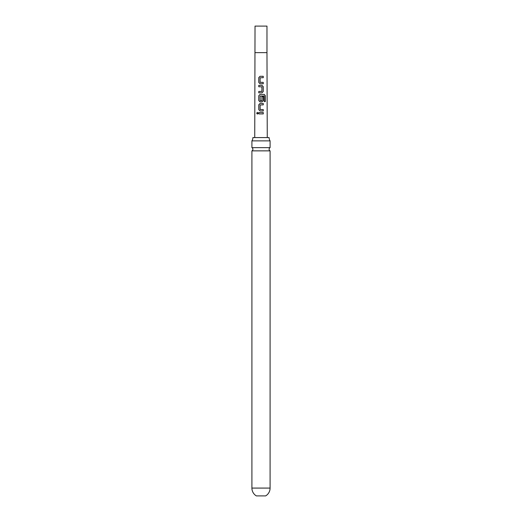 <?xml version="1.0" encoding="UTF-8"?>
<svg xmlns="http://www.w3.org/2000/svg" width="522" height="522" viewBox="0 0 522 522"><rect width="100%" height="100%" fill="white"/><g stroke="black" fill="none" stroke-linecap="round" stroke-linejoin="round"><path stroke-width="0.78" d="M256.693 113.235L257.353 112.367L258.083 113.228L257.346 114.096L256.693 113.235M257.385 114.096L256.785 113.235L257.392 112.367M261 147.654L251.911 147.654A1.794 1.794 0 0 1 251.911 150.858L270.089 150.858A1.794 1.794 0 0 1 270.089 147.654L261 147.654M263.251 77.693L260.106 77.791L260.106 82.293L263.251 82.385L263.245 83.781L260.021 83.774L258.768 82.476L258.775 77.602L260.008 76.303L263.245 76.303L263.251 77.693M270.089 488.083A9.089 9.089 0 0 1 265.646 495.9L256.354 495.9A9.089 9.089 0 0 1 251.911 488.083L270.089 488.083L270.089 150.858M255.03 52.644L266.97 52.644L266.97 26.1L255.03 26.1L254.743 137.58M261 85.354L261.998 85.354L263.245 86.659L263.245 91.533L262.005 92.831L258.775 92.838L258.775 91.441L261.907 91.35L261.907 86.841L258.768 86.75L258.768 85.354L261 85.354M261 94.417L264.302 94.417L265.32 95.722L265.326 101.568L264.223 101.568L264.139 95.963L260.126 96.055L260.217 100.648L261.913 100.557L261.913 96.596L263.251 96.596L263.251 100.589L262.011 101.894L260.034 101.894L258.775 100.596L258.775 95.715L260.034 94.41L261 94.417M261 103.473L263.251 103.473L263.258 104.863L260.126 104.961L260.139 109.463L263.258 109.555L263.258 110.951L260.047 110.951L258.781 109.653L258.775 104.772L260.034 103.473L261 103.473M261 112.53L263.258 112.53L263.264 113.92L258.781 113.926L258.781 112.53L261 112.53M252.896 137.58A5.97 5.97 0 0 1 251.911 140.868L270.089 140.868A5.97 5.97 0 0 1 269.104 137.58L252.896 137.58M258.827 113.926L258.781 112.53M258.827 112.53L263.258 112.53M263.212 112.53L263.212 113.92M260.067 110.951L258.781 109.653M260.23 109.555L263.258 109.555M263.212 109.555L263.212 110.951M258.827 109.653L258.827 104.772L260.054 103.473L263.251 103.473M263.205 103.473L263.205 104.863M260.054 101.894L258.827 100.596L258.821 95.715L260.054 94.417L264.23 94.417L265.32 95.722M265.228 95.722L265.235 101.575M261.894 96.596L263.199 96.596L263.251 100.589M263.205 100.589L261.985 101.894M261.803 100.648L260.217 100.648M258.821 86.75L258.814 85.354L261.979 85.354L263.192 86.659L263.245 91.533M263.192 91.533L261.979 92.831M258.821 92.838L258.821 91.441L261.816 91.441M260.041 83.774L258.768 82.476M260.217 82.385L263.251 82.385M263.199 82.385L263.199 83.781M258.814 82.476L258.821 77.608L260.008 76.303L263.245 76.303M263.199 76.303L263.199 77.693M266.97 52.644L267.257 137.58M270.089 147.654L270.089 140.868M251.911 147.654L251.911 140.868M251.911 488.083L251.911 150.858"/></g></svg>

